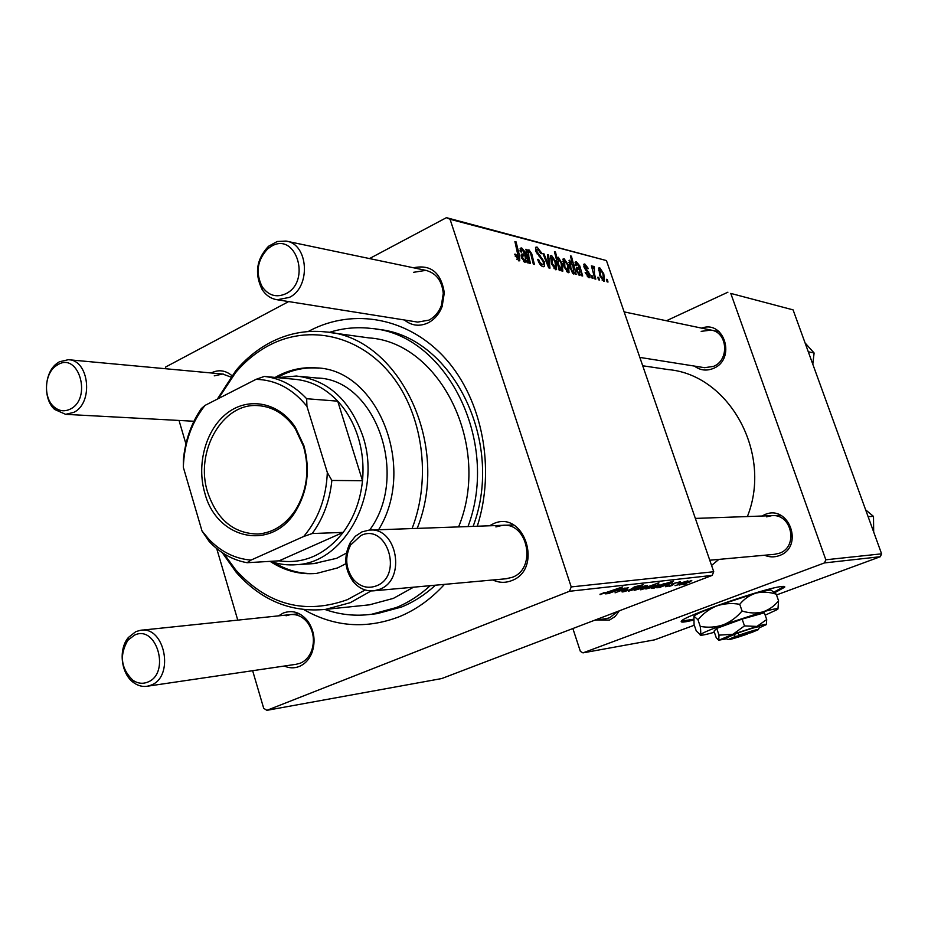 <?xml version="1.0" encoding="UTF-8"?>
<svg xmlns="http://www.w3.org/2000/svg" width="928" height="928" viewBox="0 0 928 928"><rect width="100%" height="100%" fill="white"/><g stroke="black" fill="none" stroke-linecap="round" stroke-linejoin="round"><path stroke-width="1.39" d="M774.88 592.621L784.636 587.227C785.216 586.392 783.998 586.183 780.97 586.589C763.883 588.352 682.904 616.505 681.384 621.145C680.584 622.166 682.173 622.352 686.14 621.702L693.576 620.124M681.372 621.145L693.518 619.231M774.196 591.948L784.264 586.461M701.649 328.129C724.629 319.615 736.298 359.438 713.342 368.428C706.51 371.188 700.199 370.4 694.399 366.084M639.821 357.408L704.572 367.697L713.504 366.386C729.628 360.192 727.714 332.259 711.045 330.09L701.162 331.354M761.911 516.026L764.823 514.599C789.125 503.811 804.541 547.149 779.276 555.617C774.335 557.415 769.428 557.287 764.556 555.234M774.3 554.341L779.334 553.25C798.741 546.975 791.839 513.323 771.69 515.678L766.505 516.838M619.336 610.81L615.183 616.494L609.452 620.09L597.272 619.939M606.344 618.593L609.754 617.746L617.352 611.575M211.213 372.975L211.445 372.847C218.66 369.39 225.469 370.295 231.849 375.585M413.459 267.774C430.766 264.19 441.055 272.519 444.315 292.761L442.146 306.484C439.199 314.047 434.536 319.51 428.133 322.851C419.56 326.76 411.638 325.798 404.399 319.974M277.194 299.756C270.976 298.804 265.942 295.371 262.102 289.466C254.318 273.54 256.464 259.144 268.505 246.28L277.252 241.5L285.952 241.071C308.595 243.716 311.216 287.286 289.304 297.424L277.194 299.756L417.716 322.097L428.922 320.125C434.594 317.156 438.747 312.318 441.357 305.602L443.271 293.445C442.03 280.778 436.218 273.087 425.824 270.361L413.447 272.333M489.485 525.793L493.186 523.833C524.076 508.938 543.843 569.166 511.572 580.661C505.284 583.086 499.044 582.854 492.849 579.977M505.806 578.794L512.21 577.332C536.964 568.841 528.125 522.128 502.477 525.329L495.888 526.907M278.586 615.856L283.272 613.037C292.587 609.673 300.811 612.434 307.945 621.296C314.337 630.889 315.706 641.26 312.063 652.407C309.372 659.298 305.092 663.996 299.257 666.478C294.292 668.404 289.327 668.264 284.339 666.037M296.067 664.309L300.254 663.218C305.44 661.003 309.233 656.838 311.622 650.725C314.847 640.842 313.629 631.643 307.968 623.129C303.073 616.795 297.204 613.953 290.36 614.626L286.068 615.786M444.454 584.373C431.056 599.082 415.941 609.882 399.086 616.784C365.992 629.335 334.242 626.945 303.85 609.615M308.131 331.551L310.091 330.507C354.009 307.632 409.097 317.724 445.8 358.962C482.479 400.119 495.714 468.907 477.282 526.234M324.881 609.452C340.066 614.812 355.656 616.412 371.652 614.255L377.104 613.652L401.592 606.993C413.784 601.982 425.07 594.709 435.452 585.197M711.567 565.442L718.887 559.387M747.388 516.548C772.757 453.189 729.083 374.773 668.346 369.599L642.71 365.771M179.023 420.454L185.925 443.909M216.711 548.552L237.765 620.124M252.636 670.7L263.691 708.296L266.881 710.338L441.682 678.565L712.17 575.406L569.456 591.287L266.881 710.338M665.852 586.832L668.311 585.324L669.436 585.139L667.499 586.218L670.642 585.324L674.169 583.294L680.27 581.775L675.34 583.074L671.675 585.162L665.712 586.415M660.237 587.447L656.792 587.772L659.263 586.624L672.58 582.668L660.156 587.204M657.337 585.707L645.865 589.013L657.268 585.475M600.103 594.651L603.966 592.621L605.265 592.4L602.353 593.804L622.769 586.844L607.782 592.331L599.964 594.233M641.735 589.002L658.95 582.761L652.048 585.278L655.551 584.582L651.7 586.31L640.726 589.825L641.677 588.816M645.981 585.591L628.418 591.229L640.807 586.183L631.202 590.347L645.981 585.591M631.168 589.524L622.792 591.96L621.899 591.786L626.052 589.895L627.27 589.698L625.008 591.124L630.008 589.709L634.845 586.763L643.127 584.733L639.38 586.484L638.209 586.67L640.204 585.406L635.947 586.612L631.075 589.257M686.592 583.654L683.054 584.733L686.592 583.654M645.842 587.041L634.184 590.394L645.76 586.809M609.336 593.491L605.45 593.85L607.944 592.667L622.201 588.48L609.255 593.224M618.187 590.753L625.054 587.992L623.604 588.781L628.569 587.656L615.055 592.818L626.4 588.306L618.106 590.533M654.159 588.166L651.282 588.445L655.168 586.693L673.554 581.114L654.089 587.958M690.107 581.891L679.157 585.081L690.038 581.694M678.612 584.594L675.039 585.684L678.612 584.594M678.078 583.979L687.892 580.858L678.008 583.77M672.684 585.301L669.088 586.392L672.684 585.301M589.002 277.727L585.15 272.623L585.951 272.368L588.48 276.068L589.025 274.305L584.106 267.287L583.99 264.12L584.814 263.981L588.387 268.586L587.505 268.586L585.336 265.64L584.965 267.229L589.93 274.398L589.964 277.588L589.002 277.727M582.68 275.987L581.67 275.755L580.998 274.038L579.71 275.5L576.624 271.173L576.497 267.682L579.258 267.415L576.926 263.517L576.253 265.779L575.186 265.292L575.383 262.021L576.427 261.858L579.791 265.93L582.68 275.987M568.412 265.037L569.038 272.554L568.18 272.739L563.911 266.684L563.145 258.912L564.131 258.726L568.412 265.037L567.623 265.431M518.833 260.919L514.646 254.202L515.69 254.214L518.624 258.494L514.912 241.535L516.038 241.825L519.587 255.989L519.761 260.733L518.833 260.919M559.503 268.122L560.129 270.582L559.224 270.373L554.434 251.766L555.466 252.033L557.113 258.506L558.227 257.23L562.066 263.285L562.82 271.115L562.159 271.301L559.503 268.122M548.541 255.003L549.968 268.146L548.68 267.844L542.938 253.576L543.994 253.843L548.738 265.86L547.427 254.713L548.541 255.003L547.508 255.513M544.295 261.8L544.365 266.464L543.019 266.719C540.815 265.976 539.017 263.529 537.637 259.364L538.623 259.399L539.864 262.322L542.323 264.457L543.309 264.294L543.298 261.719L535.932 251.442L535.769 247.254L537.068 247.045L541.94 253.39L541.082 253.75L537.799 249.296L536.929 249.412L536.964 251.592L544.295 261.8L543.448 262.218M607.33 279.537L608.002 282.066L607.086 281.845L606.39 279.305L607.33 279.537L606.552 279.92M606.436 260.571L450.045 219.263L446.438 217.662L606.436 260.571L713.736 571.729L712.17 575.406M450.045 219.263L571.219 586.925L713.736 571.729M556.011 261.963L556.626 269.549L555.721 269.758L551.371 263.61L550.617 255.757L551.65 255.56L556.011 261.963L555.199 262.369M528.334 262.96L527.208 262.682L526.489 260.872L524.993 262.392L521.629 257.775L521.524 254.156L524.726 253.866L522.197 249.725L521.478 249.852L521.374 252.091L520.179 251.558L520.422 248.194L521.698 247.95L525.376 252.312L528.334 262.96M528.856 256.986L530.491 263.471L529.389 263.216L525.874 249.249L526.976 249.528L527.568 251.859L528.937 249.794L531.698 253.646L534.424 264.422L533.333 264.155L530.619 253.425L529.192 251.488L528.542 251.639L528.856 256.986L527.939 257.45M576.172 274.433L575.174 274.189L574.699 272.345L573.748 274.073L570.024 268.076L569.224 260.339L572.17 262.821L570.407 255.896L571.404 256.163L576.172 274.433M603.792 273.818L604.464 281.091L603.71 281.254L599.685 275.454L598.873 267.925L599.743 267.774L603.792 273.818L603.061 274.178M598.757 277.46L599.442 280.012L598.502 279.792L597.806 277.228L598.757 277.46L597.968 277.843M594.465 273.934L595.822 279.142L594.86 278.922L591.414 265.872L592.366 266.116L593.073 268.807L593.282 266.278L594.384 266.846L594.465 273.934L593.653 274.34M592.4 275.918L593.085 278.493L592.134 278.261L591.426 275.686L592.4 275.918L591.6 276.312M446.438 217.662L369.518 258.564M288.666 301.577L165.776 366.943L165.184 368.694M473.106 526.385C505.458 440.974 450.857 334.556 376.582 329.243L375.863 329.127M572.866 628.534L580.371 651.398L582.981 652.871L654.576 639.856L694.306 625.217M730.777 293.41L793.08 309.871L730.777 293.41L825.827 559.781L881.6 553.83L880.324 556.707L776.527 594.941M880.324 556.707L824.458 562.925L582.981 652.871M793.08 309.871L881.6 553.83M727.912 292.192L666.432 320.752M824.458 562.925L825.827 559.781M569.456 591.287L571.219 586.925M230.77 377L222.662 374.03L214.252 375.84M537.788 259.817L538.623 259.399M538.008 260.432L538.82 260.014M539.017 262.74L539.864 262.322M540.722 265.269L542.323 264.457M535.456 247.857L537.068 247.045M541.221 253.762L541.94 253.39M536.14 252.01L536.964 251.592M537.034 253.878L537.95 253.425M543.205 254.237L543.994 253.843M548.03 266.22L548.738 265.86M550.327 256.221L551.65 255.56M552.195 257.288L552.334 263.645L555.617 267.89L554.99 261.696L552.195 257.288M551.534 264.051L552.334 263.645M554.028 268.563L555.141 268.018M554.608 252.462L555.466 252.033M556.278 258.924L557.113 258.506M557.38 257.648L558.227 257.23M561.266 263.68L562.066 263.285M558.134 262.496L558.969 265.594L561.881 269.456L561.057 263.065L558.482 258.866L558.134 262.496L557.299 262.914M560.605 269.99L561.486 269.549M558.099 266.023L558.969 265.594M514.773 254.69L515.69 254.214M515.284 256.372L516.165 255.931M516.757 259.306L518.126 258.61M515.11 242.312L516.038 241.825M518.624 256.476L519.587 255.989M524.239 262.009L526.489 260.872M521.165 255.676L524.459 254.005M520.109 248.762L521.698 247.95M524.482 252.764L525.376 252.312M524.332 255.792L526.083 254.898M526.71 261.464L527.568 261.035M524.738 260.675L525.422 260.501L525.144 255.606L522.696 255.977L522.742 258.03L524.738 260.675L523.508 261.302M521.884 258.471L522.742 258.03M526.06 249.992L526.976 249.528M526.652 252.323L527.568 251.859M527.962 250.293L528.937 249.794M530.816 254.086L531.698 253.646M562.855 259.364L564.131 258.726M564.665 260.432L564.85 266.719L568.052 270.918L567.414 264.782L564.665 260.432M564.062 267.102L564.85 266.719M566.509 271.556L567.6 271.022M572.704 273.331L574.699 272.345M569.038 260.582L569.838 260.176M570.581 256.569L571.404 256.163M570.488 261.893L570.882 267.902L572.414 271.405L573.829 272.368L572.866 265.71L570.488 261.893M570.094 268.296L570.882 267.902M572.414 272.983L573.492 272.449M571.625 271.8L572.414 271.405M570.291 268.853L571.068 268.47M578.921 275.059L580.998 274.038M576.149 268.958L578.944 267.566M575.093 262.52L576.427 261.858M578.991 266.324L579.791 265.93M578.724 269.248L580.487 268.378M581.183 274.549L581.949 274.178M579.443 273.888L579.675 269.062L577.541 269.422L577.61 271.405L579.443 273.888L578.318 274.433M576.856 271.776L577.61 271.405M585.197 272.739L585.951 272.368M587.331 276.625L588.48 276.068M583.77 264.492L584.814 263.981M584.211 267.6L584.965 267.229M584.698 268.702L585.429 268.343M587.749 272.275L588.619 271.846M589.164 274.769L589.93 274.398M598.618 268.331L599.743 267.774M600.265 269.41L600.555 275.477L603.536 279.525L602.864 273.574L600.265 269.41M599.824 275.836L600.555 275.477M602.133 280.105L603.154 279.606M591.577 266.51L592.366 266.116M592.284 269.19L593.073 268.807M593.004 267.531L594.384 266.846M593.073 268.795L593.769 268.447M622.595 591.356L622.792 591.96M647.454 585.812L636.098 589.825L644.902 587.157L647.361 585.533M647.79 586.821L642.072 589.129L650.725 586.438L653.266 585.139L647.721 586.612M607.898 593.27L615.368 590.962L607.898 593.27M658.984 584.478L647.744 588.456L656.421 585.812L658.892 584.211M664.344 583.863L653.312 587.818L664.262 583.619M659.066 587.215L666.06 585.034L659.066 587.215M673.322 583.631L673.554 584.327M691.801 580.708L680.966 584.536L691.72 580.452M378.566 529.772C417.194 467.782 377.708 369.077 316.158 367.882C303.143 366.92 290.661 369.46 278.713 375.48L275.117 377.429M270.094 561.359C284.478 570.848 299.964 574.873 316.529 573.423L337.618 567.913L345.958 563.667M318.849 368.149L318.142 368.091C305.138 367.128 292.668 369.657 280.743 375.678L277.147 377.615M274.108 562.519C287.077 570.546 300.927 574.212 315.671 573.504M223.892 553.714L235.84 570.059C267.728 604.986 304.894 614.858 347.339 599.685L365.156 589.976M412.067 528.577C431.717 477.862 422.762 413.83 390.955 374.518C359.182 335.101 309.256 324.29 269.433 345.158C256.685 351.851 245.375 361.05 235.48 372.743L218.428 398.553M217.349 399.11L235.828 370.608C245.932 358.649 257.508 349.241 270.547 342.386C287.912 333.407 306.124 329.904 325.183 331.888C398.298 336.214 451.356 444.419 417.171 528.392M371.13 590.939L350.262 602.678L325.682 609.36C290.951 612.77 261.116 600.416 236.188 572.286L222.21 552.612M364.426 605.346L369.367 604.836L393.368 598.386L413.54 587.192M458.594 526.907C491.875 446.229 440.266 342.258 368.892 337.896L329.718 332.502M371.652 614.255L396.221 607.573C408.448 602.539 419.769 595.242 430.198 585.672M467.979 526.57C500.436 440.719 445.637 333.755 371.13 328.442C356.874 326.76 342.884 328.083 329.173 332.421M346.411 553.088L336.678 558.308L313.618 563.609M316.599 377.998C375.144 378.462 410.141 475.414 369.634 530.085M808.288 351.782L814.1 352.988L812.8 364.217M805.075 342.942L814.1 352.988M868.098 516.629L873.492 516.397L873.677 532.011M865.638 509.843L873.492 516.397M285.986 293.666C311.622 281.265 295.939 231.211 271.336 246.326L267.763 248.82C257.195 260.107 255.328 272.728 262.148 286.706C268.517 295.638 276.463 297.958 285.986 293.666M376.42 585.858C403.692 575.754 387.011 522.499 360.853 535.549L350.587 545.061C344.659 557.16 345.587 568.609 353.371 579.408C360.087 586.844 367.778 588.99 376.42 585.858M361.932 531.895L369.1 530.108C397.022 526.501 406.684 579.722 379.703 589.28L374.065 590.788C366.096 591.542 359.217 588.572 353.394 581.891C344.52 569.583 343.464 556.533 350.216 542.752L355.366 536.245L361.932 531.895M57.803 364.704L55.552 366.2C44.416 374.262 43.303 397.404 53.604 406.51C58.766 411.139 64.357 411.986 70.354 409.062C92.301 398.541 78.868 351.666 57.803 364.704M73.73 412.38L65.668 414.34L54.613 409.445C42.862 399.052 44.126 372.685 56.828 363.486L59.392 361.781L68.324 359.704C89.262 359.704 93.786 403.204 73.73 412.38M134.374 635.204L127.832 640.32C119.26 655.168 120.907 668.462 132.797 680.201C137.634 683.484 142.587 684.122 147.656 682.126C170.88 673.624 156.67 623.976 134.374 635.204M151.02 685.142L147.413 686.21C142.75 686.964 138.295 685.862 134.05 682.927C121.092 674.424 118.018 649.484 128.4 637.466L135.848 631.608L140.43 630.321C164.836 625.495 174.847 676.756 151.02 685.142M204.844 493.151C196.191 464.035 205.97 428.945 227.534 412.832C248.982 396.523 279.061 402.439 295.348 427.309L303.885 445.66C310.404 469.452 307.609 491.399 295.498 511.502C271.115 551.789 216.572 539.191 204.844 493.151M303.56 446.472L295.301 428.724C285.348 414.282 272.855 406.58 257.798 405.594C222.256 402.74 194.497 452.075 207.698 492.432C217.106 519.831 233.891 533.693 258.03 534.018C273.076 532.742 285.546 524.784 295.44 510.156C307.156 490.703 309.859 469.475 303.56 446.472M277.379 377.638L296.403 376.037C327.654 379.761 349.752 399.69 362.732 435.812C382.278 492.803 345.367 562.612 296.751 564.676C287.773 565.454 278.992 564.34 270.419 561.336M251.012 560.094L247.08 562.716C232.789 560.094 220.18 553.065 209.252 541.604L202.014 530.99L208.707 539.075C220.876 551.754 234.981 558.76 251.012 560.094L303.711 536.477C318.362 519.17 326.238 497.86 327.329 472.526L331.864 480.449C329.765 500.784 323.211 518.485 312.202 533.542L343.163 532.394L279.061 560.837C303.839 564.305 325.206 554.828 343.163 532.394C353.986 517.731 360.435 500.505 362.5 480.716C363.892 465.659 362.407 451.078 358.069 436.984C353.614 422.936 346.828 411 337.722 401.163C325.6 388.449 311.715 381.188 296.078 379.401L294.675 379.262M331.864 480.449L362.5 480.716L337.722 401.163L306.669 398.727L306.936 406.336C292.691 388.786 275.72 379.796 256.012 379.355L205.007 405.408C191.458 422.658 184.22 443.259 183.315 467.236L202.014 530.99M183.315 467.236L183.373 459.789C185.229 440.533 191.214 423.458 201.33 408.587L205.007 405.408M279.061 560.837L247.08 562.716M312.202 533.542L303.711 536.477M327.329 472.526L306.936 406.336M256.012 379.355L264.352 376.42C280.244 378.241 294.35 385.677 306.669 398.727M296.078 379.401L264.352 376.42M739.314 635.03C751.622 630.854 757.956 629.068 758.327 629.671L751.193 632.699L739.314 635.03L737.632 633.035L725.545 638.278M758.431 629.439L759.719 626.818C759.255 626.098 751.912 628.175 737.679 633.024M719.014 635.135L718.724 640.25L716.265 637.791L713.992 631.156L716.706 628.384L719.014 635.135L732.992 634.265L718.898 640.158L726.589 638.812M766.4 624.44L766.702 619.533L764.359 612.805L742.133 619.104L716.706 628.384M766.702 619.533L756.935 626.423L744.488 625.901L742.133 619.104M744.488 625.901L732.992 634.265L756.935 626.423C763.988 624.416 767.073 623.836 766.203 624.672L759.208 627.862M765.182 615.171L777.594 609.418C779.149 607.898 774.149 608.756 762.584 611.97L723.121 624.88C709.676 629.834 702.055 633.116 700.269 634.706L700.13 634.914C700.118 635.784 704.874 634.903 714.374 632.27M777.954 608.977L778.569 600.776C774.3 606.135 768.976 609.87 762.584 611.97C756.1 613.559 749.256 613.234 742.064 611.018C736.739 617.306 730.429 621.934 723.121 624.88C715.639 627.316 708.006 627.827 700.222 626.377C700.884 630.901 700.895 633.673 700.269 634.706L696.255 630.936L694.051 624.486L693.935 616.146L697.96 619.753C703.134 613.547 709.352 608.954 716.613 605.961C724.072 603.467 731.786 602.922 739.744 604.314C744.186 598.873 749.615 595.15 756.018 593.108C762.514 591.6 769.254 591.96 776.26 594.187L771.481 590.417C771.168 589.5 766.018 590.405 756.018 593.108L716.613 605.961C704.364 610.554 696.94 613.814 694.341 615.751L693.935 616.146M700.222 626.377L697.96 619.753M778.569 600.776L776.26 594.187M742.064 611.018L739.744 604.314M733.677 634.462L735.312 636.469L747.237 634.126L747.272 633.464M735.312 636.469L728.178 639.589C729.524 639.821 735.881 638 747.237 634.126M539.133 256.557L540.456 255.896M546.36 262.079L547.126 261.684M557.972 265.501L558.807 265.083M521.211 254.84L523.044 253.912M525.758 258.889L526.849 258.332M531.431 256.499L532.347 256.035M576.207 268.262L577.773 267.484M580.29 272.101L581.253 271.626M585.696 270.199L586.624 269.735M634.195 587.03L634.439 587.749M784.369 586.484L784.636 587.227M307.968 623.129L307.945 621.296M311.622 650.725L312.063 652.407M443.271 293.445L444.315 292.761M441.357 305.602L442.146 306.484M542.88 264.503L540.931 265.478M536.929 249.412L535.549 250.108M544.365 266.464L543.785 266.765M551.65 257.416L550.153 258.158M555.338 268.03L554.097 268.644M558.099 258.958L556.487 259.759M561.66 269.561L560.651 270.06M518.358 258.622L516.826 259.399M521.478 249.852L520.04 250.583M525.004 260.698L523.601 261.418M522.696 255.977L521.316 256.673M528.542 251.639L526.71 252.567M564.154 260.548L562.693 261.278M567.797 271.034L566.579 271.637M570.128 261.974L568.794 262.636M573.643 272.461L572.46 273.041M576.323 263.622L575.024 264.26M579.687 273.899L578.399 274.537M577.541 269.422L576.3 270.036M588.828 276.08L587.447 276.753M584.953 265.71L583.805 266.266M599.824 269.503L598.456 270.176M603.339 279.618L602.202 280.175M593.85 268.343L593.062 268.726M634.288 588.062L633.975 587.111M673.809 584.118L673.6 583.515M325.682 609.36L369.367 604.836M235.84 570.059L236.188 572.286M235.48 372.743L235.828 370.608M318.142 368.091L316.158 367.882M719.304 331.83L624.126 311.889M426.694 270.547L286.891 241.268M262.148 286.706L262.102 289.466M267.763 248.82L268.505 246.28M370.411 530.062L513.416 524.935M695.35 518.416L780.726 515.353M374.065 590.788L507.036 578.678M709.769 560.222L775.274 554.26M353.371 579.408L353.394 581.891M350.587 545.061L350.216 542.752M53.604 406.51L54.613 409.445M55.552 366.2L56.828 363.486M65.668 414.34L193.929 421.254M69.02 359.774L223.323 374.088M132.797 680.201L134.05 682.927M127.832 640.32L128.4 637.466M607.005 618.5L594.256 620.38M296.89 664.181L147.413 686.21M299.199 613.698L141.288 630.228M295.301 428.724L295.348 427.309M259.91 405.745L257.798 405.594M296.751 564.676L316.924 563.4M299.524 376.339L319.673 378.288M295.44 510.156L295.498 511.502M208.707 539.075L209.252 541.604M728.178 639.589L725.267 638.151"/></g></svg>
